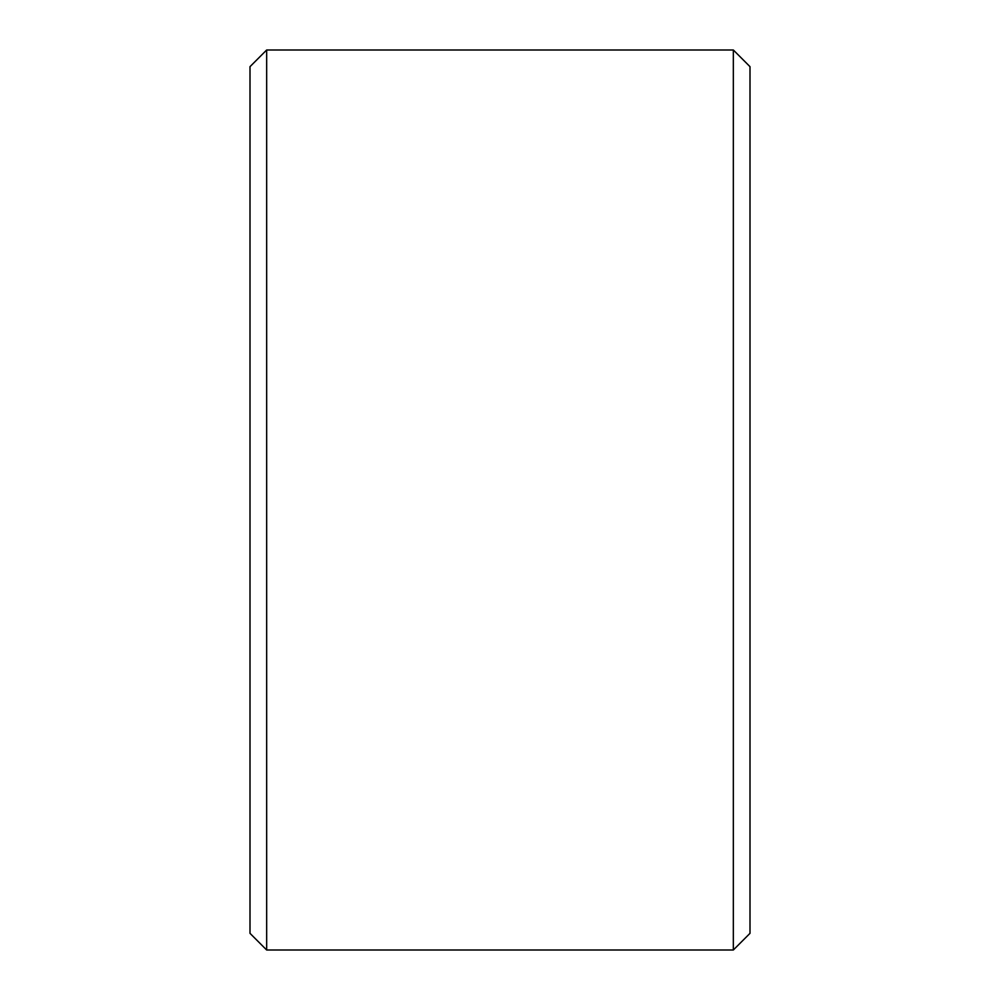 <?xml version="1.0" encoding="UTF-8"?>
<svg xmlns="http://www.w3.org/2000/svg" width="1000" height="1000" viewBox="0 0 1000 1000"><rect width="100%" height="100%" fill="white"/><g stroke="black" fill="none" stroke-linecap="round" stroke-linejoin="round"><path stroke-width="1.5" d="M750 66.662L750 933.337L733.337 950L733.337 50L750 66.662M266.663 950L250 933.337L250 66.662L266.663 50L266.663 950L733.337 950M266.663 50L733.337 50"/></g></svg>
